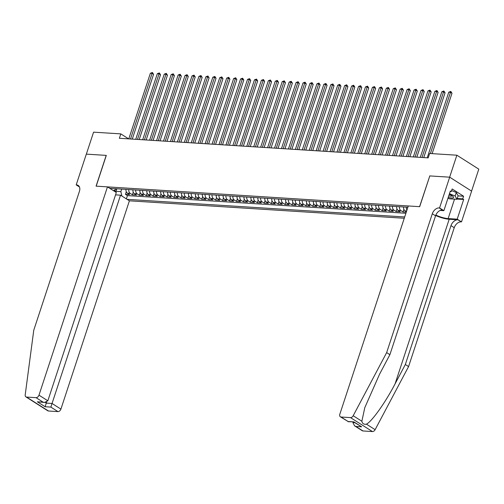 <?xml version="1.0" encoding="UTF-8"?>
<svg xmlns="http://www.w3.org/2000/svg" width="504" height="504" viewBox="0 0 504 504"><rect width="100%" height="100%" fill="white"/><g stroke="black" fill="none" stroke-linecap="round" stroke-linejoin="round"><path stroke-width="0.76" d="M115.548 194.865L120.532 195.18L129.396 200.819L404.258 218.257M471.58 191.111L478.8 169.155L456.87 155.207L429.635 153.481L428.186 157.872L119.366 138.279L120.815 133.888L93.574 132.161L86.348 154.13L106.3 155.396L96.188 186.159L419.58 206.672L429.78 175.972M125.987 189.372A3.83 2.633 93.6 0 0 127.443 193.227L129.61 194.601L125.446 194.336L126.296 191.741M128.766 189.548A3.83 2.633 93.6 0 0 130.221 193.404L132.382 194.777L133.239 192.181M132.382 194.777L136.546 195.042L134.385 193.668A3.83 2.633 93.6 0 1 132.93 189.813M139.866 190.247A3.83 2.633 93.6 0 0 141.322 194.109L143.489 195.483L139.325 195.218L140.175 192.616M146.809 190.688A3.83 2.633 93.6 0 0 148.264 194.55L150.425 195.924L146.261 195.659L147.118 193.057M153.745 191.129A3.83 2.633 93.6 0 0 155.201 194.985L157.368 196.365L153.203 196.1L154.06 193.498M160.688 191.57A3.83 2.633 93.6 0 0 162.143 195.426L164.304 196.806L160.14 196.541L160.996 193.939M167.624 192.011A3.83 2.633 93.6 0 0 169.086 195.867L171.247 197.247L167.082 196.982L167.939 194.38M174.567 192.452A3.83 2.633 93.6 0 0 176.022 196.308L178.189 197.681L174.025 197.423L174.875 194.821M181.503 192.893A3.83 2.633 93.6 0 0 182.965 196.749L185.126 198.122L180.961 197.858L181.818 195.262M188.446 193.334A3.83 2.633 93.6 0 0 189.901 197.19L192.068 198.563L187.904 198.299L188.754 195.703M195.388 193.775A3.83 2.633 93.6 0 0 196.844 197.631L199.004 199.004L194.84 198.74L195.697 196.144M202.325 194.21A3.83 2.633 93.6 0 0 203.78 198.072L205.947 199.445L201.783 199.181L202.633 196.579M209.267 194.651A3.83 2.633 93.6 0 0 210.722 198.513L212.883 199.886L208.719 199.622L209.576 197.02M216.203 195.092A3.83 2.633 93.6 0 0 217.659 198.948L219.826 200.327L215.662 200.063L216.518 197.461M223.146 195.533A3.83 2.633 93.6 0 0 224.601 199.389L226.762 200.768L222.598 200.504L223.455 197.902M230.082 195.974A3.83 2.633 93.6 0 0 231.544 199.83L233.705 201.209L229.541 200.945L230.397 198.343M237.025 196.415A3.83 2.633 93.6 0 0 238.48 200.271L240.641 201.644L236.483 201.386L237.334 198.784M243.961 196.856A3.83 2.633 93.6 0 0 245.423 200.712L247.584 202.085L243.419 201.821L244.276 199.225M250.904 197.297A3.83 2.633 93.6 0 0 252.359 201.153L254.526 202.526L250.362 202.262L251.213 199.666M257.846 197.738A3.83 2.633 93.6 0 0 259.302 201.594L261.463 202.967L257.298 202.703L258.155 200.107M264.783 198.173A3.83 2.633 93.6 0 0 266.238 202.035L268.405 203.408L264.241 203.143L265.091 200.542M271.725 198.614A3.83 2.633 93.6 0 0 273.181 202.476L275.341 203.849L271.177 203.584L272.034 200.983M278.662 199.055A3.83 2.633 93.6 0 0 280.117 202.91L282.284 204.29L278.12 204.026L278.977 201.424M285.604 199.496A3.83 2.633 93.6 0 0 287.06 203.351L289.22 204.731L285.056 204.466L285.913 201.865M292.541 199.937A3.83 2.633 93.6 0 0 294.002 203.792L296.163 205.172L291.999 204.907L292.856 202.306M299.483 200.378A3.83 2.633 93.6 0 0 300.938 204.233L303.099 205.607L298.941 205.349L299.792 202.747M306.419 200.819A3.83 2.633 93.6 0 0 307.881 204.674L310.042 206.048L305.878 205.783L306.734 203.188M313.362 201.26A3.83 2.633 93.6 0 0 314.817 205.115L316.984 206.489L312.82 206.224L313.671 203.629M320.298 201.701A3.83 2.633 93.6 0 0 321.76 205.556L323.921 206.93L319.757 206.665L320.613 204.07M327.241 202.136A3.83 2.633 93.6 0 0 328.696 205.997L330.863 207.371L326.699 207.106L327.55 204.504M334.184 202.577A3.83 2.633 93.6 0 0 335.639 206.438L337.8 207.812L333.635 207.547L334.492 204.945M341.12 203.018A3.83 2.633 93.6 0 0 342.575 206.873L344.742 208.253L340.578 207.988L341.429 205.386M348.062 203.458A3.83 2.633 93.6 0 0 349.518 207.314L351.679 208.694L347.514 208.429L348.371 205.827M354.999 203.899A3.83 2.633 93.6 0 0 356.454 207.755L358.621 209.135L354.457 208.87L355.314 206.268M361.941 204.341A3.83 2.633 93.6 0 0 363.397 208.196L365.558 209.569L361.393 209.305L362.25 206.709M368.878 204.782A3.83 2.633 93.6 0 0 370.339 208.637L372.5 210.011L368.336 209.746L369.193 207.15M375.82 205.222A3.83 2.633 93.6 0 0 377.276 209.078L379.443 210.452L375.278 210.187L376.129 207.591M382.756 205.663A3.83 2.633 93.6 0 0 384.218 209.519L386.379 210.893L382.215 210.628L383.071 208.032M389.699 206.098A3.83 2.633 93.6 0 0 391.154 209.96L393.322 211.333L389.157 211.069L390.008 208.467M396.642 206.539A3.83 2.633 93.6 0 0 398.097 210.401L400.258 211.774L396.094 211.51L396.95 208.908M406.268 212.153L403.036 211.951L403.887 209.349M407.881 207.251L109.778 188.338M127.084 199.345L404.687 216.959M125.446 194.336L127.43 195.602L405.903 213.268M403.578 206.98A3.83 2.633 93.6 0 0 405.033 210.836L406.413 211.712M403.036 211.951L400.869 210.571A3.83 2.633 -86.4 0 1 399.414 206.716M396.094 211.51L393.933 210.137A3.83 2.633 -86.4 0 1 392.477 206.275M389.157 211.069L386.99 209.696A3.83 2.633 -86.4 0 1 385.535 205.834M382.215 210.628L380.054 209.254A3.83 2.633 -86.4 0 1 378.599 205.399M375.278 210.187L373.111 208.814A3.83 2.633 -86.4 0 1 371.656 204.958M368.336 209.746L366.175 208.373A3.83 2.633 -86.4 0 1 364.713 204.517M361.393 209.305L359.232 207.931A3.83 2.633 -86.4 0 1 357.777 204.076M354.457 208.87L352.296 207.491A3.83 2.633 -86.4 0 1 350.834 203.635M347.514 208.429L345.353 207.049A3.83 2.633 -86.4 0 1 343.898 203.194M340.578 207.988L338.411 206.608A3.83 2.633 -86.4 0 1 336.956 202.753M333.635 207.547L331.474 206.174A3.83 2.633 -86.4 0 1 330.019 202.312M326.699 207.106L324.532 205.733A3.83 2.633 -86.4 0 1 323.077 201.871M319.757 206.665L317.596 205.292A3.83 2.633 -86.4 0 1 316.14 201.436M312.82 206.224L310.653 204.851A3.83 2.633 -86.4 0 1 309.198 200.995M305.878 205.783L303.717 204.41A3.83 2.633 -86.4 0 1 302.255 200.554M298.941 205.349L296.774 203.969A3.83 2.633 -86.4 0 1 295.319 200.113M291.999 204.907L289.838 203.528A3.83 2.633 -86.4 0 1 288.376 199.672M285.056 204.466L282.895 203.087A3.83 2.633 -86.4 0 1 281.44 199.231M278.12 204.026L275.953 202.646A3.83 2.633 -86.4 0 1 274.497 198.79M271.177 203.584L269.016 202.211A3.83 2.633 -86.4 0 1 267.561 198.349M264.241 203.143L262.074 201.77A3.83 2.633 -86.4 0 1 260.618 197.908M257.298 202.703L255.137 201.329A3.83 2.633 -86.4 0 1 253.682 197.474M250.362 202.262L248.195 200.888A3.83 2.633 -86.4 0 1 246.739 197.032M243.419 201.821L241.258 200.447A3.83 2.633 -86.4 0 1 239.797 196.591M236.483 201.386L234.316 200.006A3.83 2.633 -86.4 0 1 232.861 196.151M229.541 200.945L227.38 199.565A3.83 2.633 -86.4 0 1 225.918 195.709M222.598 200.504L220.437 199.124A3.83 2.633 -86.4 0 1 218.982 195.268M215.662 200.063L213.501 198.683A3.83 2.633 -86.4 0 1 212.039 194.828M208.719 199.622L206.558 198.248A3.83 2.633 -86.4 0 1 205.103 194.387M201.783 199.181L199.616 197.807A3.83 2.633 -86.4 0 1 198.16 193.952M194.84 198.74L192.679 197.366A3.83 2.633 -86.4 0 1 191.224 193.511M187.904 198.299L185.737 196.925A3.83 2.633 -86.4 0 1 184.281 193.07M180.961 197.858L178.8 196.484A3.83 2.633 -86.4 0 1 177.345 192.629M174.025 197.423L171.858 196.043A3.83 2.633 -86.4 0 1 170.402 192.188M167.082 196.982L164.921 195.602A3.83 2.633 -86.4 0 1 163.46 191.747M160.14 196.541L157.979 195.161A3.83 2.633 -86.4 0 1 156.523 191.306M153.203 196.1L151.042 194.72A3.83 2.633 -86.4 0 1 149.581 190.865M146.261 195.659L144.1 194.286A3.83 2.633 -86.4 0 1 142.645 190.424M139.325 195.218L137.157 193.845A3.83 2.633 -86.4 0 1 135.702 189.989M113.469 190.688L116.632 188.773M116.827 188.786L115.996 191.325L120.853 191.633L121.924 196.069M121.684 189.094L120.853 191.633M429.698 175.915L449.644 177.181L456.87 155.207M128.646 138.871L120.815 133.888M114.276 190.228L115.996 191.325L115.731 192.131M127.43 195.602L126.353 198.878M406.942 210.092A3.83 2.633 -86.4 0 1 406.356 207.157M132.281 139.098L153.581 74.321L152.101 73.376L130.53 138.991M150.368 73.269L152.403 72.481L152.101 73.376L150.368 73.269L128.791 138.877M152.403 72.481L153.581 74.321M448.239 197.379A6.224 1.6 -161.8 0 0 448.743 197.511A6.224 1.6 -161.8 0 0 453.134 196.56A6.224 1.6 -161.8 0 0 449.221 194.387M448.743 195.848L448.743 195.848A4.259 1.096 -161.8 0 0 452.05 195.823A4.259 1.096 -161.8 0 0 452.063 195.754M451.615 190.594L456.309 192.49L458.104 195.779L456.945 199.294L449.455 198.822L447.962 198.217M449.448 193.7L455.15 196.006L456.945 199.294M456.309 192.49L455.15 196.006M107.465 186.871L38.984 395.161L47.842 400.793L116.323 192.503L107.465 186.871L96.081 186.146L106.199 155.389L86.316 154.13L76.198 184.886L79.43 186.94M129.396 200.819L60.915 409.103A2.873 1.953 122.5 0 1 57.966 411.611L48.491 411.006A2.873 1.953 122.5 0 1 47.817 410.798L25.887 396.85A2.873 1.953 -57.5 0 1 25.2 394.928L33.762 330.233L79.418 191.375A6.703 4.555 -57.5 0 0 78.158 185.409A6.703 4.555 -57.5 0 0 76.583 184.911L76.198 184.886M57.966 411.611L50.879 407.106L45.121 406.741L37.359 401.801L43.117 402.167L36.036 397.662L26.561 397.064L48.491 411.006M120.532 195.18L52.051 403.471L60.915 409.103M25.887 396.85A2.873 1.953 -57.5 0 0 26.561 397.064M36.036 397.662A2.873 1.953 -57.5 0 0 38.984 395.161M46.626 402.091L46.292 403.106L52.051 403.471L50.879 407.106M45.121 406.741L46.292 403.106L45.247 402.438M37.359 401.801L44.541 402.444L47.842 400.793M43.117 402.167L44.541 402.444M435.664 215.498A12.468 3.207 -161.8 0 0 449.196 219.246L457.871 219.801L461.5 221.886L471.612 191.129L449.681 177.181L429.799 175.921L419.687 206.678L408.303 205.96L339.822 414.244A2.873 1.953 -57.5 0 0 340.364 416.802A2.873 1.953 -57.5 0 0 341.038 417.016L350.513 417.614A2.873 1.953 -57.5 0 0 353.191 415.737L386.65 352.617L432.306 213.759A6.703 4.555 122.5 0 1 439.186 207.919L439.57 207.944L449.681 177.181M386.65 352.617L389.894 354.684L379.638 374.037L364.783 407.679L361.866 421.256C362.389 423.637 363.913 424.607 366.452 424.166C371.908 421.489 385.428 402.457 395.079 383.853L405.336 364.499L450.992 225.641A6.703 4.555 122.5 0 1 457.871 219.801M353.071 422.018L352.894 422.554L354.791 422.68M405.336 364.499L408.58 366.566L454.236 227.707A6.703 4.555 122.5 0 1 461.116 221.861M439.186 207.919L442.43 209.979A6.703 4.555 122.5 0 0 435.55 215.825L389.894 354.684M341.038 417.016L348.119 421.52L353.884 421.886L361.645 426.819L355.887 426.453L362.968 430.958L372.443 431.563L350.513 417.614M366.452 424.166L375.121 429.685L408.58 366.566M439.57 207.944L443.866 210.672L450.337 190.991L451.288 191.589L450.16 191.52M458.073 195.88L463.592 196.226L452.151 188.956L451.288 191.589M463.592 196.226L462.722 198.866L463.674 199.471L457.204 219.152L461.5 221.886M435.847 215.051A10.767 2.766 -161.8 0 0 448.144 218.578L457.204 219.152M443.866 210.672L440.162 210.439M375.121 429.685A2.873 1.953 122.5 0 1 372.443 431.563M362.968 430.958A2.873 1.953 122.5 0 1 362.294 430.744L354.589 425.849L352.894 422.554M463.674 199.471L457.027 199.048M457.204 198.513L462.722 198.866M348.119 421.52L340.364 416.802M353.884 421.886L348.069 421.703M361.645 426.819L353.827 422.069M355.887 426.453L354.589 425.849M139.224 139.539L160.524 74.756L159.043 73.817L137.466 139.432M157.305 73.704L159.34 72.922L159.043 73.817L157.305 73.704L135.733 139.318M159.34 72.922L160.524 74.756M146.166 139.98L167.46 75.197L165.98 74.258L144.409 139.873M164.247 74.145L166.282 73.364L165.98 74.258L164.247 74.145L142.676 139.759M166.282 73.364L167.46 75.197M153.103 140.421L174.403 75.638L172.922 74.699L151.351 140.307M171.184 74.586L173.219 73.805L172.922 74.699L171.184 74.586L149.612 140.2M173.219 73.805L174.403 75.638M160.045 140.862L181.339 76.079L179.859 75.14L158.287 140.748M178.126 75.027L180.161 74.245L179.859 75.14L178.126 75.027L156.555 140.641M180.161 74.245L181.339 76.079M166.982 141.303L188.282 76.52L186.801 75.575L165.23 141.189M185.062 75.468L187.097 74.686L186.801 75.575L185.062 75.468L163.491 141.082M187.097 74.686L188.282 76.52M173.924 141.744L195.224 76.961L193.738 76.016L172.166 141.63M192.005 75.909L194.04 75.127L193.738 76.016L192.005 75.909L170.434 141.523M194.04 75.127L195.224 76.961M180.86 142.185L202.161 77.402L200.68 76.457L179.109 142.071M198.948 76.35L200.976 75.562L200.68 76.457L198.948 76.35L177.37 141.964M200.976 75.562L202.161 77.402M187.803 142.626L209.103 77.843L207.617 76.898L186.045 142.512M205.884 76.791L207.919 76.003L207.617 76.898L205.884 76.791L184.313 142.399M207.919 76.003L209.103 77.843M194.739 143.06L216.04 78.284L214.559 77.339L192.988 142.953M212.827 77.225L214.862 76.444L214.559 77.339L212.827 77.225L191.249 142.84M214.862 76.444L216.04 78.284M201.682 143.501L222.982 78.719L221.502 77.78L199.924 143.394M219.763 77.666L221.798 76.885L221.502 77.78L219.763 77.666L198.192 143.281M221.798 76.885L222.982 78.719M208.618 143.942L229.918 79.16L228.438 78.221L206.867 143.835M226.706 78.107L228.74 77.326L228.438 78.221L226.706 78.107L205.134 143.722M228.74 77.326L229.918 79.16M215.561 144.383L236.861 79.6L235.381 78.662L213.803 144.27M233.642 78.548L235.677 77.767L235.381 78.662L233.642 78.548L212.071 144.163M235.677 77.767L236.861 79.6M222.503 144.824L243.797 80.041L242.317 79.103L220.746 144.711M240.584 78.989L242.619 78.208L242.317 79.103L240.584 78.989L219.013 144.604M242.619 78.208L243.797 80.041M229.44 145.265L250.74 80.483L249.259 79.537L227.688 145.152M247.521 79.43L249.556 78.649L249.259 79.537L247.521 79.43L225.95 145.045M249.556 78.649L250.74 80.483M236.382 145.706L257.683 80.923L256.196 79.978L234.625 145.593M254.463 79.871L256.498 79.09L256.196 79.978L254.463 79.871L232.892 145.486M256.498 79.09L257.683 80.923M243.319 146.147L264.619 81.365L263.138 80.419L241.567 146.034M261.406 80.312L263.435 79.525L263.138 80.419L261.406 80.312L239.828 145.927M263.435 79.525L264.619 81.365M250.261 146.588L271.562 81.805L270.075 80.861L248.504 146.475M268.342 80.753L270.377 79.966L270.075 80.861L268.342 80.753L246.771 146.362M270.377 79.966L271.562 81.805M257.197 147.023L278.498 82.247L277.017 81.302L255.446 146.916M275.285 81.188L277.32 80.407L277.017 81.302L275.285 81.188L253.707 146.803M277.32 80.407L278.498 82.247M264.14 147.464L285.44 82.681L283.96 81.743L262.382 147.357M282.221 81.629L284.256 80.848L283.96 81.743L282.221 81.629L260.65 147.244M284.256 80.848L285.44 82.681M271.076 147.905L292.377 83.122L290.896 82.183L269.325 147.798M289.164 82.07L291.199 81.289L290.896 82.183L289.164 82.07L267.586 147.685M291.199 81.289L292.377 83.122M278.019 148.346L299.319 83.563L297.839 82.624L276.261 148.233M296.1 82.511L298.135 81.73L297.839 82.624L296.1 82.511L274.529 148.126M298.135 81.73L299.319 83.563M284.962 148.787L306.256 84.004L304.775 83.066L283.204 148.674M303.043 82.952L305.077 82.171L304.775 83.066L303.043 82.952L281.471 148.567M305.077 82.171L306.256 84.004M291.898 149.228L313.198 84.445L311.718 83.5L290.147 149.115M309.979 83.393L312.014 82.612L311.718 83.5L309.979 83.393L288.408 149.008M312.014 82.612L313.198 84.445M298.841 149.669L320.135 84.886L318.654 83.941L297.083 149.556M316.922 83.834L318.956 83.053L318.654 83.941L316.922 83.834L295.35 149.449M318.956 83.053L320.135 84.886M305.777 150.11L327.077 85.327L325.597 84.382L304.025 149.997M323.858 84.275L325.893 83.488L325.597 84.382L323.858 84.275L302.287 149.89M325.893 83.488L327.077 85.327M312.719 150.551L334.02 85.768L332.533 84.823L310.962 150.438M330.8 84.716L332.835 83.929L332.533 84.823L330.8 84.716L309.229 150.324M332.835 83.929L334.02 85.768M319.656 150.986L340.956 86.209L339.476 85.264L317.904 150.879M337.743 85.151L339.778 84.37L339.476 85.264L337.743 85.151L316.166 150.765M339.778 84.37L340.956 86.209M326.598 151.427L347.899 86.644L346.418 85.705L324.841 151.32M344.679 85.592L346.714 84.811L346.418 85.705L344.679 85.592L323.108 151.206M346.714 84.811L347.899 86.644M333.535 151.868L354.835 87.085L353.354 86.146L331.783 151.761M351.622 86.033L353.657 85.252L353.354 86.146L351.622 86.033L330.044 151.647M353.657 85.252L354.835 87.085M340.477 152.309L361.777 87.526L360.297 86.587L338.719 152.195M358.558 86.474L360.593 85.693L360.297 86.587L358.558 86.474L336.987 152.088M360.593 85.693L361.777 87.526M347.42 152.75L368.714 87.967L367.233 87.028L345.662 152.636M365.501 86.915L367.536 86.134L367.233 87.028L365.501 86.915L343.93 152.529M367.536 86.134L368.714 87.967M354.356 153.191L375.656 88.408L374.176 87.463L352.598 153.077M372.437 87.356L374.472 86.575L374.176 87.463L372.437 87.356L350.866 152.97M374.472 86.575L375.656 88.408M361.299 153.632L382.593 88.849L381.112 87.904L359.541 153.518M379.38 87.797L381.415 87.016L381.112 87.904L379.38 87.797L357.809 153.411M381.415 87.016L382.593 88.849M368.235 154.073L389.535 89.29L388.055 88.345L366.484 153.959M386.316 88.238L388.351 87.45L388.055 88.345L386.316 88.238L364.745 153.852M388.351 87.45L389.535 89.29M375.178 154.514L396.478 89.731L394.991 88.786L373.42 154.4M393.259 88.679L395.294 87.891L394.991 88.786L393.259 88.679L371.687 154.287M395.294 87.891L396.478 89.731M382.114 154.948L403.414 90.172L401.934 89.227L380.363 154.841M400.201 89.113L402.23 88.332L401.934 89.227L400.201 89.113L378.624 154.728M402.23 88.332L403.414 90.172M389.056 155.389L410.357 90.607L408.87 89.668L387.299 155.282M407.137 89.555L409.172 88.773L408.87 89.668L407.137 89.555L385.566 155.169M409.172 88.773L410.357 90.607M395.993 155.831L417.293 91.048L415.813 90.109L394.241 155.723M414.08 89.995L416.115 89.214L415.813 90.109L414.08 89.995L392.503 155.61M416.115 89.214L417.293 91.048M402.935 156.272L424.236 91.489L422.755 90.55L401.178 156.158M421.016 90.437L423.051 89.655L422.755 90.55L421.016 90.437L399.445 156.051M423.051 89.655L424.236 91.489M409.872 156.713L431.172 91.93L429.691 90.991L408.12 156.599M427.959 90.877L429.994 90.096L429.691 90.991L427.959 90.877L406.388 156.492M429.994 90.096L431.172 91.93M416.814 157.153L438.115 92.371L436.634 91.426L415.057 157.04M434.895 91.319L436.93 90.537L436.634 91.426L434.895 91.319L413.324 156.933M436.93 90.537L438.115 92.371M423.757 157.595L445.051 92.812L443.57 91.867L421.999 157.481M441.838 91.76L443.873 90.978L443.57 91.867L441.838 91.76L420.267 157.374M443.873 90.978L445.051 92.812M432.136 153.638L451.994 93.253L450.513 92.308L430.385 153.525M448.774 92.2L450.809 91.413L450.513 92.308L448.774 92.2L427.203 157.815M450.809 91.413L451.994 93.253M130.221 193.404L127.443 193.227M406.665 210.943L405.033 210.836M400.869 210.571L398.097 210.401M393.933 210.137L391.154 209.96M386.99 209.696L384.218 209.519M380.054 209.254L377.276 209.078M373.111 208.814L370.339 208.637M366.175 208.373L363.397 208.196M359.232 207.931L356.454 207.755M352.296 207.491L349.518 207.314M345.353 207.049L342.575 206.873M338.411 206.608L335.639 206.438M331.474 206.174L328.696 205.997M324.532 205.733L321.76 205.556M317.596 205.292L314.817 205.115M310.653 204.851L307.881 204.674M303.717 204.41L300.938 204.233M296.774 203.969L294.002 203.792M289.838 203.528L287.06 203.351M282.895 203.087L280.117 202.91M275.953 202.646L273.181 202.476M269.016 202.211L266.238 202.035M262.074 201.77L259.302 201.594M255.137 201.329L252.359 201.153M248.195 200.888L245.423 200.712M241.258 200.447L238.48 200.271M234.316 200.006L231.544 199.83M227.38 199.565L224.601 199.389M220.437 199.124L217.659 198.948M213.501 198.683L210.722 198.513M206.558 198.248L203.78 198.072M199.616 197.807L196.844 197.631M192.679 197.366L189.901 197.19M185.737 196.925L182.965 196.749M178.8 196.484L176.022 196.308M171.858 196.043L169.086 195.867M164.921 195.602L162.143 195.426M157.979 195.161L155.201 194.985M151.042 194.72L148.264 194.55M144.1 194.286L141.322 194.109M137.157 193.845L134.385 193.668M79.273 186.625L76.583 184.911M395.079 383.853L449.196 219.246M450.992 225.641L454.236 227.707M435.55 215.825L432.306 213.759M353.191 415.737L361.866 421.256M454.532 199.143L448.144 218.578"/></g></svg>
